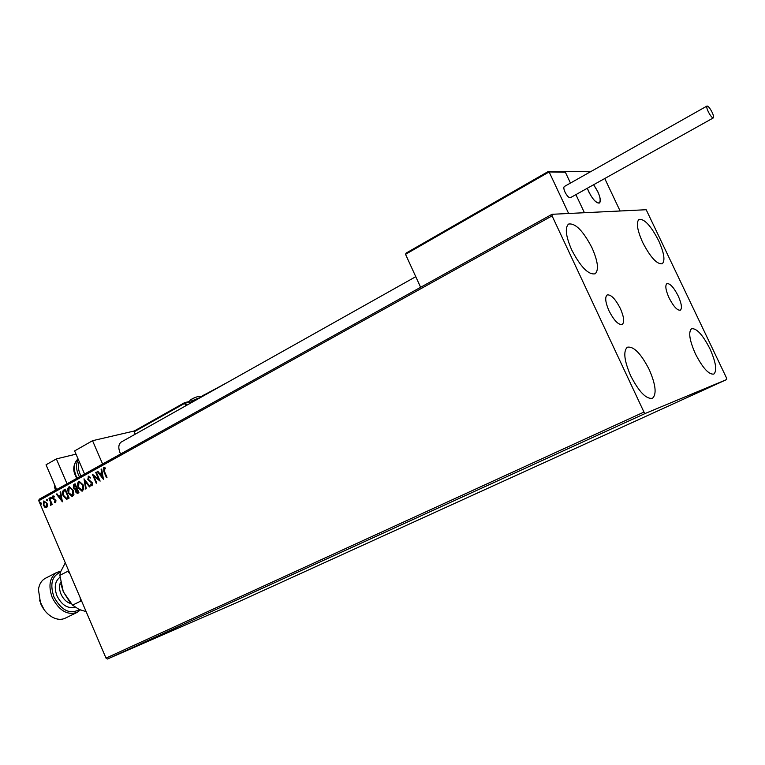 <?xml version="1.0" encoding="UTF-8"?>
<svg xmlns="http://www.w3.org/2000/svg" width="765" height="765" viewBox="0 0 765 765"><rect width="100%" height="100%" fill="white"/><g stroke="black" fill="none" stroke-linecap="round" stroke-linejoin="round"><path stroke-width="1.15" d="M609.045 310.906C614.094 320.631 618.502 325.135 622.251 324.436C624.623 322.17 623.982 316.844 620.319 308.458C615.309 298.78 610.9 294.286 607.114 294.974C604.761 297.203 605.411 302.51 609.045 310.906M669.069 297.881C673.554 306.545 677.321 310.647 680.372 310.179C682.284 308.266 681.548 303.504 678.182 295.902C673.726 287.277 669.949 283.184 666.87 283.643C664.976 285.517 665.713 290.27 669.069 297.881M658.646 240.669C664.125 252.947 665.33 260.636 662.28 263.743C657.02 264.527 650.48 257.413 642.648 242.381C637.207 230.074 635.992 222.414 639.014 219.392C644.36 218.647 650.91 225.742 658.646 240.669M649.198 369.533C655.729 384.585 656.839 394.147 652.526 398.24C646.301 399.426 639.024 391.948 630.695 375.816C624.202 360.717 623.093 351.192 627.338 347.224C633.669 346.067 640.955 353.507 649.198 369.533M591.995 247.793C597.962 261.391 599.024 270.055 595.151 273.793C588.524 275.056 580.712 267.119 571.723 249.964C565.804 236.337 564.742 227.712 568.548 224.078C575.299 222.854 583.112 230.762 591.995 247.793M709.987 348.897C715.916 362.294 717.207 370.69 713.86 374.075C708.897 374.821 702.739 368.08 695.404 353.841C689.504 340.387 688.213 332.029 691.531 328.749C696.571 328.022 702.719 334.735 709.987 348.897M118.594 654.046L112.675 656.686L118.594 654.046M119.225 653.673L123.691 651.732L119.225 653.673M127.344 650.059L122.438 652.22L127.344 650.059M134.21 646.836L141.85 643.47L134.21 646.836M145.991 641.452L152.025 638.832L145.991 641.452M155.314 637.197L163.547 633.573L155.314 637.197M167.516 631.632L174.018 628.782L167.516 631.632M177.212 627.243L181.162 625.531L177.212 627.243M645.278 413.444L726.75 379.507L726.52 377.977L646.186 209.725L552.014 214.296L552.081 215.883L643.958 412.077L645.278 413.444L107.444 659.019L238.087 602.026L726.75 379.507M177.451 627.223L169.142 630.886L177.451 627.223M159.579 635.246L166.301 632.301L159.579 635.246M155.362 637.235L148.659 640.257L155.362 637.235M145.12 641.921L138.436 644.924L145.12 641.921M134.812 646.683L126.483 650.365L134.812 646.683M121.291 652.746L120.21 653.234L121.291 652.746M117.341 654.544L116.251 655.041L117.341 654.544M110.915 657.479L109.835 657.967L110.915 657.479M552.081 215.883L38.776 500.759L39.178 499.249L552.014 214.296M47.535 505.808L46.665 507.606L44.886 507.281L43.433 505.254L43.815 500.941L47.038 503.255L47.535 505.808M49.448 497.958L52.221 504.422L51.724 504.69L51.312 503.743L50.777 505.321L50.758 502.662L48.96 498.235L49.448 497.958M55.702 502.643L54.353 502.251L54.411 501.534L55.338 501.869L55.443 500.731L52.68 498.34L52.928 495.892L54.325 496.208L54.296 496.963L53.321 496.657L53.158 498.034L55.922 500.425L55.702 502.643M63.811 490.011L65.331 489.17L69.156 498.082L66.469 499.163L63.17 495.73C62.003 493.205 62.214 491.302 63.811 490.011L65.36 489.256M75.094 483.767L78.948 492.717L77.361 493.463L75.534 491.847L75.333 489.61L73.316 487.898L73.775 484.494L75.094 483.767M84.026 478.833L90.04 486.645L89.476 486.951L84.915 481.022L86.225 488.73L85.67 489.036L84.026 478.833M95.711 472.359L96.227 472.072L100.129 481.118L93.846 476.232L96.753 482.964L96.237 483.251L92.345 474.224L98.609 479.091L95.711 472.359L96.266 472.158M104.394 471.317L107.004 477.35L106.478 477.637L103.83 471.517L103.696 467.654L105.436 467.989L105.474 468.83L104.107 468.582L104.394 471.317M38.776 500.759L106.01 658.13L643.958 412.077M103.428 479.311L97.26 471.498L97.834 471.192L99.775 473.707L101.678 472.655L101.123 469.366L101.688 469.05L103.428 479.311M88.157 476.251L90.509 477.389L90.289 478.077L88.597 477.159L88.319 479.196L92.498 482.983L91.905 485.842L90.251 484.924L90.413 484.149L91.81 484.819L92.001 483.308L87.793 479.473L88.577 476.126M83.127 484.838L83.758 489.218L81.998 491.197L78.04 487.688L77.428 483.317L79.225 481.357L83.127 484.838M73.277 490.25L73.918 494.611L72.187 496.571L68.248 493.081L67.636 488.73L69.395 486.789L73.277 490.25M62.367 501.802L56.4 494.114L56.945 493.817L58.829 496.284L60.655 495.28L60.1 492.067L60.645 491.761L62.367 501.802M51.284 497.719L51.083 498.713L50.557 497.202L51.284 497.719M47.497 499.813L47.287 500.807L46.77 499.306L47.497 499.813M41.348 503.207L41.147 504.202L40.621 502.701L41.348 503.207M107.444 659.019L106.01 658.13M106.804 477.465L104.193 471.422L103.696 467.654M105.465 468.591L104.509 468.524M104.872 468.429L104.365 468.515M103.342 478.794L97.26 471.498M101.678 472.655L99.775 473.707M102.041 472.56L101.123 469.366M102.443 477.15L102.223 473.611L100.397 474.51L102.443 477.15L101.86 473.707M99.966 480.745L93.846 476.232M96.562 483.069L92.861 474.482M96.074 472.263L98.609 479.091M90.404 477.714L88.855 477.092M92.192 485.746L90.251 484.924M92.173 484.714L92.001 483.308M92.364 483.203L91.188 482.313M91.551 482.208L90.165 481.768M90.528 481.663L87.793 479.473M88.157 479.378L88.52 476.155M89.792 486.779L84.915 481.022M86.024 488.845L84.399 479.311M82.41 491.092L78.04 487.688M78.403 487.592L77.686 484.178L78.546 481.568M82.123 490.126L82.983 485.02L79.847 482.218L78.967 482.486L78.546 487.41L82.228 490.069L82.61 485.115L79.847 482.218M77.361 493.463L75.534 491.847M75.898 491.752L75.333 489.61M75.706 489.504L73.316 487.898M73.679 487.793L73.775 484.494M74.148 484.398L75.133 483.853M75.611 488.692L76.777 488.194L75.353 484.867L74.406 485.287L73.823 487.611L75.305 488.778L76.414 488.29L74.98 484.962M77.447 492.411L78.413 491.981L77.179 489.112L76.031 491.56L77.131 492.507L78.04 492.086L76.806 489.208M72.589 496.466L68.248 493.081M68.611 492.976L67.903 489.581L68.745 486.999M72.302 495.51L73.144 490.432L70.026 487.64L69.156 487.907L68.754 492.803L72.398 495.462L72.78 490.537L70.026 487.64M67.291 499.029L66.469 499.163M66.832 499.057L63.17 495.73M63.543 495.624C62.367 493.109 62.587 491.197 64.174 489.916M67.033 498.044L68.621 497.346L65.589 490.269L63.428 491.637L63.677 495.452L66.373 498.168L68.257 497.451L65.216 490.365M62.271 501.238L56.4 494.114M60.655 495.28L58.829 496.284M61.018 495.185L60.1 492.067M61.41 499.679L61.2 496.208L59.431 497.078L61.41 499.679L60.827 496.313M55.749 502.615L54.353 502.251M55.702 501.764L55.443 500.731M55.807 500.626L55.07 500.205M55.443 500.109L53.273 499.258M53.636 499.153L52.68 498.34M53.053 498.245L52.928 495.892M54.305 496.619L53.531 496.6M51.293 498.589L50.461 498.168M50.834 498.072L50.825 497.193M52.058 504.508L51.312 503.743M51.006 505.216L50.442 505.263M50.806 505.158L50.758 504.412M51.026 504.336L50.758 502.662M51.131 502.557L48.96 498.235M47.507 500.683L46.675 500.262M47.048 500.167L47.038 499.296M46.569 507.654L44.886 507.281M45.259 507.176L43.433 505.254M43.796 505.149L43.815 500.941M46.914 503.427L44.15 501.725L43.921 504.977L46.043 506.908L46.694 506.717L46.914 503.427L44.542 501.62M46.694 506.717L46.541 503.523M41.358 504.078L40.526 503.666M40.899 503.561L40.889 502.691M173.215 629.079L175.979 627.864L173.215 629.079M150.609 639.406L155.993 636.987L150.609 639.406M150.332 639.588L148.037 640.601L150.332 639.588M148.066 640.573L144.786 642.026L148.066 640.573M140.406 644.063L145.771 641.653L140.406 644.063M140.712 643.977L133.942 646.989L140.712 643.977M130.547 648.567L133.311 647.343L130.538 648.548M114.253 655.997L117.82 654.391L114.253 655.997M415.768 276.681L121.243 442.036C118.518 444.111 118.097 447.649 119.99 452.66L120.641 453.98M134.43 430.953L92.536 440.707L102.606 464.001M84.571 474.023L74.616 450.929L92.536 440.707M597.8 191.661C600.458 197.657 601.003 201.434 599.425 203.012C596.49 203.49 592.932 199.751 588.754 191.795L587.31 188.257C591.46 198.039 595.495 202.955 599.406 203.021L599.425 203.012C601.328 199.445 599.387 193.354 593.611 184.748L597.8 191.661M590.417 171.8L564.943 171.331L563.958 171.895M548.352 171.446L406.091 253.11L548.352 171.446L549.127 171.943L568.634 213.483L584.422 212.718L575.902 194.626L584.422 212.718L620.109 210.997L604.752 178.522M564.943 171.331L570.461 183.065L565.364 172.221L549.127 171.943L405.536 254.324L420.626 287.296M55.482 490.183L54.516 487.123M54.239 483.92L55.673 490.078M406.091 253.11L405.536 254.324M563.748 171.8L565.364 172.221M184.623 402.648L134.678 430.762L134.162 431.785L135.214 434.195M225.78 383.341L205.498 394.214M206.846 393.975L205.116 394.31L205.02 394.998M712.091 112.245C709.901 108.047 708.199 105.981 706.984 106.039C706.411 106.718 706.841 108.592 708.266 111.69C710.456 115.888 712.158 117.953 713.372 117.887C713.936 117.217 713.506 115.333 712.091 112.245M564.36 186.507L564.302 186.536C563.489 187.329 563.738 189.194 565.029 192.139C567.114 196.098 568.921 197.953 570.441 197.676L713.324 117.915M56.648 489.543L46.043 464.795L56.361 458.904L76.012 454.152M67.033 483.767L56.361 458.904M60.445 572.22C51.867 575.997 49.715 584.24 53.961 596.949C61.458 610.518 69.931 614.725 79.369 609.571M80.315 609.954L77.179 612.363C67.444 615.586 59.144 610.69 52.288 597.675C48.099 585.904 49.601 577.499 56.782 572.45L60.77 571.178M44.198 609.839L39.398 600.152M45.709 578.13L45.221 578.378C41.463 580.53 39.206 584.259 38.432 589.576L40.602 603.528C43.395 609.82 47.401 614.419 52.613 617.317C57.327 619.717 61.621 619.966 65.503 618.053L76.691 612.602M68.525 570.384L67.712 571.34L69.988 573.807M80.21 597.742L80.478 601.233L81.75 601.338M69.931 602.237L63.285 591.689L60.999 584.393M86.139 611.618L79.158 609.476L72.551 605.134L63.285 591.689L59.852 575.356L60.473 572.105L65.293 562.81M59.852 575.356L67.712 571.34M72.551 605.134L80.478 601.233M185.694 405.852L184.614 403.385L134.162 431.785M185.063 402.505L189.175 401.596L189.797 402.027M189.223 401.596L184.681 402.6L184.614 403.385L185.637 402.964L186.67 405.307M201.09 396.586L205.058 394.348M189.797 402.065L184.681 402.6L134.678 430.762M205.957 394.472L205.116 394.31L201.08 396.576M200.631 397.465C194.367 399.483 190.848 401.271 190.055 402.83L190.256 403.289M191.613 400.038C190.925 399.368 193.153 398.154 198.288 396.404M75.706 476.117C72.455 469.873 73.249 464.145 78.078 458.952C73.823 462.481 73.153 468.113 76.06 475.859L77.179 478.125M79.225 461.601C77.848 465.12 78.116 469.222 80.029 473.898L81.052 475.973M79.436 476.872L78.317 474.606C75.898 468.524 75.917 463.533 78.365 459.622M60.569 582.165C59.068 585.655 59.211 589.643 61.009 594.128C63.428 599.339 66.823 602.533 71.202 603.69M74.894 607.085C67.769 608.902 61.802 605.153 56.983 595.859C53.923 587.357 54.917 581.161 59.976 577.279M565.115 171.915L548.935 171.637M225.665 383.294L206.732 393.927M189.921 402.533C187.855 399.923 195.113 397.408 198.929 396.222L201.53 396.959M706.984 106.039L564.302 186.536M76.796 478.345L75.725 476.165M45.221 578.378L56.782 572.45"/></g></svg>
